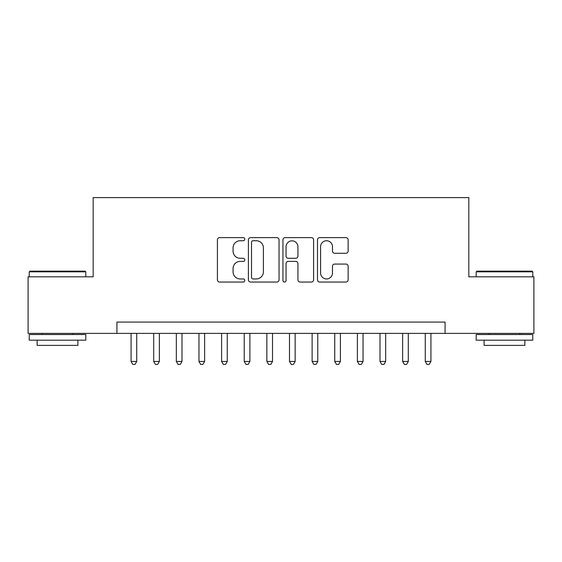<?xml version="1.0" encoding="UTF-8"?>
<svg xmlns="http://www.w3.org/2000/svg" width="562" height="562" viewBox="0 0 562 562"><rect width="100%" height="100%" fill="white"/><g stroke="black" fill="none" stroke-linecap="round" stroke-linejoin="round"><path stroke-width="0.84" d="M244.793 239.18A1.553 1.553 0 0 0 243.234 237.628L219.637 237.628A2.22 2.22 0 0 0 217.417 239.848L217.417 279.834A2.22 2.22 0 0 0 219.637 282.054L243.234 282.054A1.553 1.553 0 0 0 244.793 280.501A1.553 1.553 0 0 0 243.234 278.942L240.185 278.942A7.109 7.109 0 0 1 233.075 271.832L233.075 268.503A7.109 7.109 0 0 1 240.185 261.393L243.234 261.393A1.553 1.553 0 0 0 244.793 259.841A1.553 1.553 0 0 0 243.234 258.288L240.185 258.288A7.109 7.109 0 0 1 233.075 251.179L233.075 247.842A7.109 7.109 0 0 1 240.185 240.74L243.234 240.74A1.553 1.553 0 0 0 244.793 239.18M345.918 253.286A2.22 2.22 0 0 0 348.138 251.066L348.138 239.848A2.22 2.22 0 0 0 345.918 237.628L319.708 237.628A2.22 2.22 0 0 0 317.488 239.848L317.488 279.834A2.22 2.22 0 0 0 319.708 282.054L345.918 282.054A2.22 2.22 0 0 0 348.138 279.834L348.138 266.283A2.22 2.22 0 0 0 345.918 264.063L334.699 264.063A2.22 2.22 0 0 0 332.479 266.283L332.479 272.999A5.943 5.943 0 0 1 326.536 278.942A5.943 5.943 0 0 1 320.593 272.999L320.593 246.676A5.943 5.943 0 0 1 326.536 240.74A5.943 5.943 0 0 1 332.479 246.676L332.479 251.066A2.22 2.22 0 0 0 334.699 253.286L345.918 253.286M116.924 333.392L28.1 333.392L28.1 276.813L93.166 276.813L93.166 197.606L468.834 197.606L468.834 276.813L533.9 276.813L533.9 333.392L445.076 333.392L445.076 322.075L116.924 322.075L116.924 333.392L445.076 333.392M279.054 239.848A2.22 2.22 0 0 0 276.834 237.628L250.624 237.628A2.22 2.22 0 0 0 248.404 239.848L248.404 279.834A2.22 2.22 0 0 0 250.624 282.054L276.834 282.054A2.22 2.22 0 0 0 279.054 279.834L279.054 239.848M285.166 237.628L311.376 237.628A2.22 2.22 0 0 1 313.596 239.848L313.596 279.834A2.22 2.22 0 0 1 311.376 282.054L300.157 282.054A2.22 2.22 0 0 1 297.937 279.834L297.937 263.613A2.22 2.22 0 0 0 295.717 261.393L288.278 261.393A2.22 2.22 0 0 0 286.051 263.613L286.051 280.501A1.553 1.553 0 0 1 284.498 282.054A1.553 1.553 0 0 1 282.946 280.501L282.946 239.848A2.22 2.22 0 0 1 285.166 237.628M253.069 240.74A1.553 1.553 0 0 0 251.509 242.292L251.509 277.389A1.553 1.553 0 0 0 253.069 278.942L256.286 278.942A7.109 7.109 0 0 0 263.395 271.832L263.395 247.842A7.109 7.109 0 0 0 256.286 240.74L253.069 240.74M297.937 246.788A5.943 5.943 0 0 0 291.994 240.845A5.943 5.943 0 0 0 286.051 246.788L286.051 256.061A2.22 2.22 0 0 0 288.278 258.288L295.717 258.288A2.22 2.22 0 0 0 297.937 256.061L297.937 246.788M131.072 333.392L131.072 361.45L136.728 361.45L136.728 333.392M136.728 361.45L135.028 364.394L132.765 364.394L131.072 361.45M29.912 271.158L85.129 271.158L85.81 271.832L29.231 271.832L29.912 271.158M57.521 340.179L29.231 340.179L29.231 334.523L85.81 334.523L85.81 340.179L57.521 340.179M77.886 340.179L77.886 345.384L37.155 345.384L37.155 340.179M476.871 271.158L532.088 271.158L532.769 271.832L476.19 271.832L476.871 271.158M504.479 340.179L476.19 340.179L476.19 334.523L532.769 334.523L532.769 340.179L504.479 340.179M524.845 340.179L524.845 345.384L484.114 345.384L484.114 340.179M153.7 333.392L153.7 361.45L159.362 361.45L159.362 333.392M159.362 361.45L157.662 364.394L155.4 364.394L153.7 361.45M176.335 333.392L176.335 361.45L181.99 361.45L181.99 333.392M181.99 361.45L180.29 364.394L178.028 364.394L176.335 361.45M198.962 333.392L198.962 361.45L204.624 361.45L204.624 333.392M204.624 361.45L202.924 364.394L200.662 364.394L198.962 361.45M221.597 333.392L221.597 361.45L227.252 361.45L227.252 333.392M227.252 361.45L225.552 364.394L223.29 364.394L221.597 361.45M244.224 333.392L244.224 361.45L249.879 361.45L249.879 333.392M249.879 361.45L248.186 364.394L245.924 364.394L244.224 361.45M266.859 333.392L266.859 361.45L272.514 361.45L272.514 333.392M272.514 361.45L270.814 364.394L268.552 364.394L266.859 361.45M289.486 333.392L289.486 361.45L295.141 361.45L295.141 333.392M295.141 361.45L293.448 364.394L291.186 364.394L289.486 361.45M312.121 333.392L312.121 361.45L317.776 361.45L317.776 333.392M317.776 361.45L316.076 364.394L313.814 364.394L312.121 361.45M334.748 333.392L334.748 361.45L340.403 361.45L340.403 333.392M340.403 361.45L338.71 364.394L336.448 364.394L334.748 361.45M357.376 333.392L357.376 361.45L363.038 361.45L363.038 333.392M363.038 361.45L361.338 364.394L359.076 364.394L357.376 361.45M380.01 333.392L380.01 361.45L385.665 361.45L385.665 333.392M385.665 361.45L383.972 364.394L381.71 364.394L380.01 361.45M402.638 333.392L402.638 361.45L408.3 361.45L408.3 333.392M408.3 361.45L406.6 364.394L404.338 364.394L402.638 361.45M425.272 333.392L425.272 361.45L430.928 361.45L430.928 333.392M430.928 361.45L429.235 364.394L426.972 364.394L425.272 361.45M29.231 276.813L29.231 271.832M42.129 334.523L42.129 333.392M72.912 334.523L72.912 333.392M85.81 276.813L85.81 271.832M476.19 276.813L476.19 271.832M489.088 334.523L489.088 333.392M519.871 334.523L519.871 333.392M532.769 276.813L532.769 271.832"/></g></svg>
